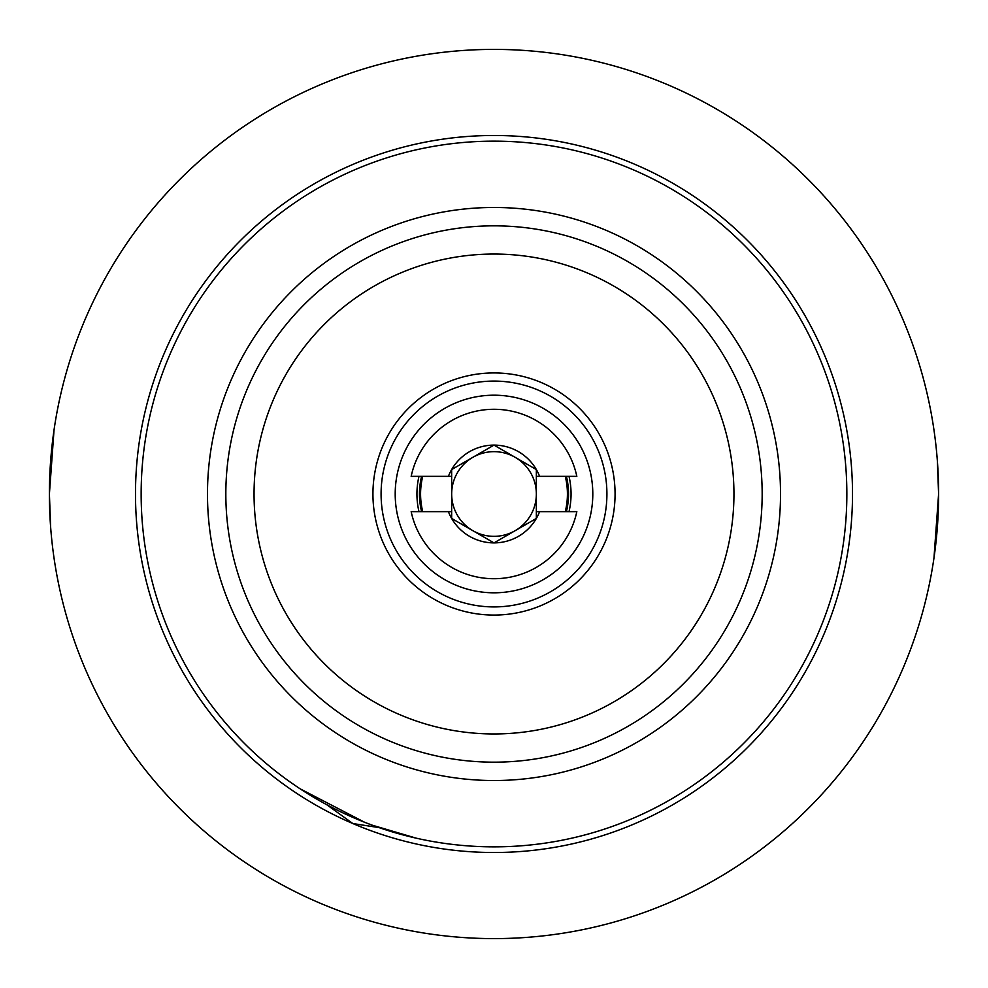 <?xml version="1.0" encoding="UTF-8"?>
<svg xmlns="http://www.w3.org/2000/svg" width="988" height="988" viewBox="0 0 988 988"><rect width="100%" height="100%" fill="white"/><g stroke="black" fill="none" stroke-linecap="round" stroke-linejoin="round"><path stroke-width="1.48" d="M372.933 494A121.067 121.067 0 0 1 494 372.933A121.067 121.067 0 0 1 615.067 494A121.067 121.067 0 0 1 494 615.067A121.067 121.067 0 0 1 372.933 494M381.084 494A112.916 112.916 0 0 1 494 381.084A112.916 112.916 0 0 1 606.916 494A112.916 112.916 0 0 1 494 606.916A112.916 112.916 0 0 1 381.084 494M326.682 804.664L352.852 823.547L379.034 827.598L416.368 838.207L372.39 825.239M569.014 511.648A77.064 77.064 0 0 0 569.014 476.352M418.986 476.352A77.064 77.064 0 0 0 418.986 511.648M933.969 558.035L938.6 494A444.6 444.6 0 0 1 494 938.6A444.6 444.6 0 0 1 49.4 494L50.66 527.493M846.852 494A352.852 352.852 0 0 1 494 846.852A352.852 352.852 0 0 1 141.148 494A352.852 352.852 0 0 1 494 141.148A352.852 352.852 0 0 1 846.852 494M592.8 494A98.8 98.8 0 0 0 494 395.2A98.8 98.8 0 0 0 395.2 494A98.8 98.8 0 0 0 494 592.8A98.8 98.8 0 0 0 592.8 494M254.052 494A239.948 239.948 0 0 0 494 733.948A239.948 239.948 0 0 0 733.948 494A239.948 239.948 0 0 0 494 254.052A239.948 239.948 0 0 0 254.052 494M225.832 494A268.168 268.168 0 0 0 494 762.168A268.168 268.168 0 0 0 762.168 494A268.168 268.168 0 0 0 494 225.832A268.168 268.168 0 0 0 225.832 494M364.634 822.288L300.154 788.844M298.006 787.411L289.348 781.446M54.031 429.965L49.4 494A444.6 444.6 0 0 1 494 49.4A444.6 444.6 0 0 1 938.6 494L937.34 460.507M565.272 476.352A73.421 73.421 0 0 1 565.272 511.648M422.728 511.648A73.421 73.421 0 0 1 422.728 476.352M472.832 457.333A42.348 42.348 0 0 1 536.348 494A42.348 42.348 0 0 1 472.832 530.667A42.348 42.348 0 0 1 472.832 457.333L451.652 469.559A48.894 48.894 0 0 0 448.404 476.352L411.169 476.352A84.684 84.684 0 0 1 576.831 476.352L539.596 476.352A48.894 48.894 0 0 0 451.652 469.559L451.652 476.352L448.404 476.352M576.831 511.648A84.684 84.684 0 0 1 411.169 511.648L448.404 511.648A48.894 48.894 0 0 0 539.596 511.648L576.831 511.648M539.596 476.352L536.348 476.352L536.348 511.648L538.658 511.648M448.404 511.648L451.652 511.648L451.652 518.441L494 542.894L536.348 518.441L536.348 511.648L539.596 511.648M449.342 511.648L451.652 511.648L451.652 476.352M536.348 476.352L536.348 469.559L494 445.106L451.652 469.559M515.168 457.333L494 445.106M780.52 494A286.52 286.52 0 0 1 494 780.52A286.52 286.52 0 0 1 207.48 494A286.52 286.52 0 0 1 494 207.48A286.52 286.52 0 0 1 780.52 494M135.492 494A358.508 358.508 0 0 1 494 135.492A358.508 358.508 0 0 1 852.508 494A358.508 358.508 0 0 1 352.852 823.547A358.508 358.508 0 0 1 135.492 494M421.592 511.648A74.532 74.532 0 0 1 421.592 476.352M566.408 476.352A74.532 74.532 0 0 1 566.408 511.648"/></g></svg>
